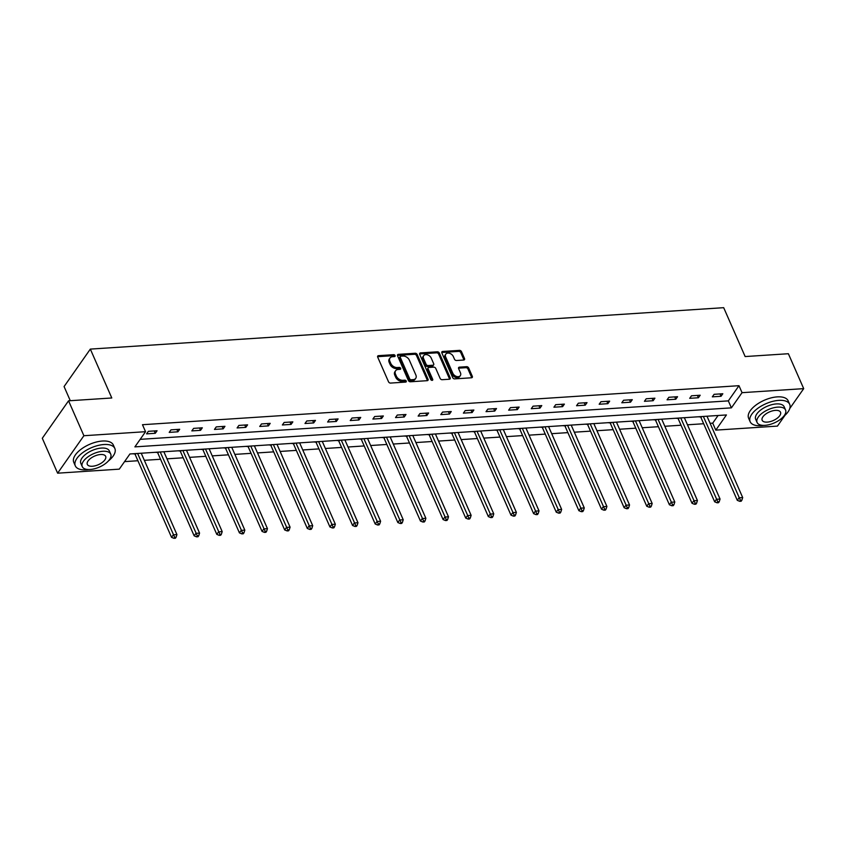 <?xml version="1.0" encoding="UTF-8"?>
<svg xmlns="http://www.w3.org/2000/svg" width="846" height="846" viewBox="0 0 846 846"><rect width="100%" height="100%" fill="white"/><g stroke="black" fill="none" stroke-linecap="round" stroke-linejoin="round"><path stroke-width="1.27" d="M395.061 355.563A1.184 0.825 35 0 0 393.644 354.675L378.522 355.658A1.692 1.184 35 0 0 377.697 357.128L388.526 381.8A1.692 1.184 35 0 0 390.556 383.079L405.678 382.085A1.184 0.825 35 0 0 404.843 380.171L402.876 380.298A5.425 3.786 35 0 1 396.393 376.206L395.494 374.154A5.425 3.786 35 0 1 395.611 370.738A5.425 3.786 35 0 1 398.128 369.469L400.084 369.342A1.184 0.825 35 0 0 399.238 367.418L397.282 367.545A5.425 3.786 35 0 1 390.799 363.463L389.9 361.401A5.425 3.786 35 0 1 390.017 357.985A5.425 3.786 35 0 1 392.533 356.716L394.49 356.589A1.184 0.825 35 0 0 395.061 355.563M394.363 356.6A1.184 0.825 35 0 0 392.935 355.68L377.802 356.674A1.692 1.184 35 0 0 377.58 356.705M405.551 382.096A1.184 0.825 35 0 0 404.124 381.176L402.167 381.313L402.876 380.298M399.957 369.342A1.184 0.825 35 0 0 398.529 368.433L396.573 368.56L397.282 367.545M463.714 360.026A1.692 1.184 35 0 0 464.528 358.567L461.493 351.64A1.692 1.184 35 0 0 459.463 350.371L442.67 351.46A1.692 1.184 35 0 0 441.845 352.93L452.673 377.602A1.692 1.184 35 0 0 454.704 378.881L471.497 377.781A1.692 1.184 35 0 0 472.322 376.322L468.652 367.957A1.692 1.184 35 0 0 466.622 366.678L459.441 367.153A1.692 1.184 35 0 0 458.617 368.613L460.436 372.758A4.537 3.173 35 0 1 460.34 375.613A4.537 3.173 35 0 1 456.512 376.449A4.537 3.173 35 0 1 452.822 373.255L445.683 357.012A4.537 3.173 35 0 1 445.779 354.157A4.537 3.173 35 0 1 449.607 353.321A4.537 3.173 35 0 1 453.308 356.515L454.492 359.222A1.692 1.184 35 0 0 456.523 360.502L463.714 360.026M785.035 415.249L777.442 426.098L715.79 430.128L726.428 414.942L129.924 453.964L119.275 469.149L57.623 473.178L42.3 438.27L68.558 400.814L111.788 397.98L90.332 349.102L723.69 307.68L745.146 356.557L788.377 353.723L803.7 388.642L789.762 408.512M68.558 400.814L83.891 435.722L145.544 431.693L134.895 446.878L731.399 407.857L742.048 392.671L803.7 388.642M140.172 439.349L728.332 400.877L738.981 385.691L142.477 424.713L145.544 431.693M738.981 385.691L742.048 392.671M417.205 354.537A1.692 1.184 35 0 0 415.185 353.258L398.381 354.358A1.692 1.184 35 0 0 397.557 355.828L408.385 380.499A1.692 1.184 35 0 0 410.416 381.779L427.219 380.679A1.692 1.184 35 0 0 428.044 379.22L417.205 354.537L416.496 355.553A1.692 1.184 35 0 0 414.477 354.273L397.673 355.373A1.692 1.184 35 0 0 397.44 355.405M420.525 352.909L437.329 351.809A1.692 1.184 35 0 1 439.349 353.089L450.178 377.771A1.692 1.184 35 0 1 449.363 379.23L442.172 379.695A1.692 1.184 35 0 1 440.142 378.426L435.753 368.412A1.692 1.184 35 0 0 433.723 367.143L428.954 367.45A1.692 1.184 35 0 0 428.129 368.919L432.708 379.336A1.184 0.825 35 0 1 430.709 379.463L419.701 354.379A1.692 1.184 35 0 1 420.525 352.909L419.817 353.924L436.61 352.824L437.329 351.809M90.332 349.102L64.074 386.559L70.281 400.697M146.58 433.861L155.283 433.289L157.06 430.762L148.357 431.323L146.58 433.861M169.211 432.38L177.914 431.809L179.69 429.282L170.987 429.853L169.211 432.38M191.841 430.9L200.544 430.328L202.321 427.801L193.618 428.372L191.841 430.9M214.472 429.419L223.175 428.848L224.951 426.321L216.248 426.892L214.472 429.419M237.102 427.939L245.805 427.367L247.582 424.84L238.879 425.411L237.102 427.939M259.733 426.458L268.436 425.887L270.212 423.36L261.509 423.931L259.733 426.458M282.363 424.978L291.066 424.406L292.843 421.879L284.14 422.45L282.363 424.978M304.994 423.497L313.697 422.926L315.473 420.399L306.76 420.97L304.994 423.497M327.624 422.017L336.327 421.445L338.104 418.918L329.39 419.489L327.624 422.017M350.255 420.536L358.958 419.965L360.724 417.438L352.021 418.009L350.255 420.536M372.885 419.056L381.588 418.484L383.354 415.957L374.651 416.528L372.885 419.056M395.516 417.575L404.219 417.004L405.985 414.477L397.282 415.048L395.516 417.575M418.146 416.095L426.849 415.523L428.615 412.996L419.912 413.567L418.146 416.095M440.777 414.614L449.48 414.043L451.246 411.516L442.543 412.087L440.777 414.614M463.397 413.134L472.11 412.562L473.876 410.035L465.173 410.606L463.397 413.134M486.027 411.653L494.741 411.082L496.507 408.555L487.804 409.126L486.027 411.653M508.658 410.173L517.361 409.601L519.137 407.074L510.434 407.645L508.658 410.173M531.288 408.692L539.991 408.121L541.768 405.594L533.065 406.165L531.288 408.692M553.918 407.212L562.622 406.64L564.398 404.113L555.695 404.684L553.918 407.212M576.549 405.731L585.252 405.16L587.029 402.633L578.326 403.204L576.549 405.731M599.18 404.251L607.883 403.679L609.659 401.152L600.956 401.723L599.18 404.251M621.81 402.77L630.513 402.199L632.29 399.672L623.587 400.243L621.81 402.77M644.441 401.29L653.144 400.718L654.92 398.191L646.217 398.762L644.441 401.29M667.071 399.809L675.774 399.238L677.551 396.711L668.848 397.282L667.071 399.809M689.702 398.329L698.405 397.757L700.181 395.23L691.478 395.801L689.702 398.329M712.332 396.848L721.035 396.277L722.812 393.75L714.109 394.321L712.332 396.848M124.552 461.62L137.909 460.742M144.338 460.319L160.539 459.262M166.969 458.839L183.17 457.781M189.599 457.358L205.8 456.301M212.23 455.878L228.431 454.82M234.86 454.397L251.061 453.34M257.491 452.927L273.692 451.859M280.121 451.447L296.322 450.379M302.752 449.966L318.953 448.898M325.382 448.486L341.583 447.418M348.013 447.005L364.214 445.937M370.643 445.525L386.844 444.457M393.274 444.044L409.475 442.976M415.904 442.564L432.105 441.496M438.535 441.083L454.736 440.015M461.165 439.603L477.366 438.535M483.796 438.122L499.997 437.065M506.426 436.642L522.627 435.584M529.057 435.161L545.258 434.104M551.687 433.681L567.888 432.623M574.318 432.2L590.519 431.143M596.948 430.72L613.149 429.662M619.579 429.239L635.769 428.182M642.209 427.759L658.4 426.701M664.84 426.278L681.03 425.221M687.47 424.798L703.661 423.74M710.101 423.317L712.723 423.148L718.085 415.492M132.611 453.784L134.736 453.953M155.241 452.303L157.367 452.473M177.871 450.823L179.997 450.992M200.491 449.342L202.628 449.512M223.122 447.862L225.258 448.031M245.752 446.381L247.878 446.551M268.383 444.901L270.509 445.07M291.013 443.42L293.139 443.59M313.644 441.94L315.77 442.109M336.274 440.459L338.4 440.629M358.905 438.979L361.031 439.148M381.535 437.509L383.661 437.668M404.166 436.028L406.292 436.187M426.796 434.548L428.922 434.707M449.427 433.067L451.553 433.226M472.057 431.587L474.183 431.746M494.688 430.106L496.814 430.265M517.318 428.626L519.444 428.785M539.949 427.145L542.075 427.304M562.579 425.665L564.705 425.824M585.21 424.184L587.336 424.343M607.84 422.704L609.966 422.863M630.471 421.223L632.597 421.382M653.101 419.743L655.227 419.902M675.732 418.262L677.858 418.421M698.362 416.782L700.488 416.941M57.623 473.178L83.891 435.722M712.723 423.148L715.79 430.128M728.332 400.877L731.399 407.857M155.283 433.289L154.258 430.942M177.914 431.809L176.888 429.461M200.544 430.328L199.519 427.981M223.175 428.848L222.138 426.5M245.805 427.367L244.769 425.02M268.436 425.887L267.399 423.539M291.066 424.406L290.03 422.059M313.697 422.926L312.66 420.578M336.327 421.445L335.291 419.098M358.958 419.965L357.921 417.617M381.588 418.484L380.552 416.137M404.219 417.004L403.182 414.656M426.849 415.523L425.813 413.176M449.48 414.043L448.443 411.695M472.11 412.562L471.074 410.215M494.741 411.082L493.704 408.734M517.361 409.601L516.335 407.254M539.991 408.121L538.965 405.773M562.622 406.64L561.596 404.293M585.252 405.16L584.226 402.812M607.883 403.679L606.857 401.332M630.513 402.199L629.487 399.851M653.144 400.718L652.118 398.371M675.774 399.238L674.748 396.89M698.405 397.757L697.379 395.41M721.035 396.277L720.009 393.929M390.017 357.985L389.308 359A5.425 3.786 35 0 0 389.192 362.416L389.9 361.401M396.573 368.56A5.425 3.786 35 0 1 390.091 364.467L389.192 362.416M395.611 370.738L394.902 371.754A5.425 3.786 35 0 0 394.786 375.159L395.494 374.154M402.167 381.313A5.425 3.786 35 0 1 395.685 377.221L394.786 375.159M427.442 380.647A1.692 1.184 35 0 0 427.325 380.224L416.496 355.553M400.793 356.177A1.184 0.825 35 0 0 400.211 357.202L409.718 378.86A1.184 0.825 35 0 0 411.135 379.759L413.208 379.621A5.425 3.786 35 0 0 415.724 378.352A5.425 3.786 35 0 0 415.83 374.937L409.337 360.132A5.425 3.786 35 0 0 402.855 356.039L400.793 356.177M400.243 356.452L399.534 357.467A1.184 0.825 35 0 0 399.502 358.218L400.211 357.202M415.724 378.352L415.016 379.357A5.425 3.786 35 0 1 412.499 380.637L410.426 380.763A1.184 0.825 35 0 1 409.009 379.875L399.502 358.218M449.586 379.198A1.692 1.184 35 0 0 449.469 378.775L438.64 354.104A1.692 1.184 35 0 0 436.61 352.824M428.171 367.851L427.463 368.856A1.692 1.184 35 0 0 427.42 369.924L431.999 380.34L432.708 379.336M431.196 358.027A4.537 3.173 35 0 0 427.494 354.844A4.537 3.173 35 0 0 423.666 355.68A4.537 3.173 35 0 0 423.571 358.535L426.088 364.256A1.692 1.184 35 0 0 428.108 365.535L432.877 365.218A1.692 1.184 35 0 0 433.702 363.759L431.196 358.027M423.666 355.68L422.958 356.695A4.537 3.173 35 0 0 422.863 359.539L423.571 358.535M433.67 364.827L432.962 365.832A1.692 1.184 35 0 1 432.169 366.233L427.399 366.54A1.692 1.184 35 0 1 425.379 365.271L422.863 359.539M445.779 354.157L445.07 355.172A4.537 3.173 35 0 0 444.975 358.027L445.683 357.012M460.34 375.613L459.632 376.629A4.537 3.173 35 0 1 455.804 377.464A4.537 3.173 35 0 1 452.102 374.27L444.975 358.027M471.73 377.75A1.692 1.184 35 0 0 471.613 377.327L467.944 368.972A1.692 1.184 35 0 0 465.913 367.693L458.722 368.158A1.692 1.184 35 0 0 458.5 368.2M463.936 359.994A1.692 1.184 35 0 0 463.82 359.582L460.784 352.655A1.692 1.184 35 0 0 458.754 351.376L441.95 352.475A1.692 1.184 35 0 0 441.728 352.507M134.482 453.668L134.905 454.154A1.724 1.206 -145 0 1 135.244 454.662L171.537 537.337L173.303 534.809L176.93 534.566L141.229 453.223M137.602 453.456L174.657 537.316L173.948 538.32L175.397 538.225L176.116 537.221L174.657 537.316M176.93 534.566L176.116 537.221M173.948 538.32L171.537 537.337M108.404 460.943A21.594 10.141 156.3 0 0 114.855 448.496A21.594 10.141 156.3 0 0 103.952 444.52A21.594 10.141 156.3 0 0 82.707 452.663A21.594 10.141 156.3 0 0 75.305 465.85A21.594 10.141 156.3 0 0 86.207 469.826A21.594 10.141 156.3 0 0 88.841 469.53M114.855 448.496L113.322 444.996A21.594 10.141 156.3 0 0 102.419 441.03A21.594 10.141 156.3 0 0 81.174 449.173A21.594 10.141 156.3 0 0 73.782 462.36L75.305 465.85M82.252 466.632L80.846 463.418A15.545 7.297 -23.7 0 1 86.176 453.921A15.545 7.297 -23.7 0 1 101.467 448.063A15.545 7.297 -23.7 0 1 109.314 450.918L110.731 454.133A15.545 7.297 156.3 0 0 102.874 451.278A15.545 7.297 156.3 0 0 87.582 457.136A15.545 7.297 156.3 0 0 82.252 466.632A15.545 7.297 156.3 0 0 90.099 469.498A15.545 7.297 156.3 0 0 105.401 463.629A15.545 7.297 156.3 0 0 110.731 454.133M92.373 466.252A10.015 4.706 156.3 0 0 102.229 462.476A10.015 4.706 156.3 0 0 105.665 456.354A10.015 4.706 156.3 0 0 100.611 454.514A10.015 4.706 156.3 0 0 90.755 458.289A10.015 4.706 156.3 0 0 87.318 464.412A10.015 4.706 156.3 0 0 92.373 466.252M783.248 416.803A21.594 10.141 156.3 0 0 789.699 404.346A21.594 10.141 156.3 0 0 778.796 400.37A21.594 10.141 156.3 0 0 757.551 408.523A21.594 10.141 156.3 0 0 750.148 421.71A21.594 10.141 156.3 0 0 761.051 425.686A21.594 10.141 156.3 0 0 763.684 425.39M789.699 404.346L788.165 400.856A21.594 10.141 156.3 0 0 777.263 396.88A21.594 10.141 156.3 0 0 756.017 405.023A21.594 10.141 156.3 0 0 748.615 418.22L750.148 421.71M757.096 422.492L755.69 419.278A15.545 7.297 -23.7 0 1 761.019 409.781A15.545 7.297 -23.7 0 1 776.311 403.923A15.545 7.297 -23.7 0 1 784.157 406.778L785.564 409.993A15.545 7.297 156.3 0 0 777.717 407.127A15.545 7.297 156.3 0 0 762.426 412.996A15.545 7.297 156.3 0 0 757.096 422.492A15.545 7.297 156.3 0 0 764.943 425.348A15.545 7.297 156.3 0 0 780.234 419.489A15.545 7.297 156.3 0 0 785.564 409.993M767.216 422.112A10.015 4.706 156.3 0 0 777.072 418.336A10.015 4.706 156.3 0 0 780.509 412.214A10.015 4.706 156.3 0 0 775.454 410.373A10.015 4.706 156.3 0 0 765.598 414.149A10.015 4.706 156.3 0 0 762.161 420.272A10.015 4.706 156.3 0 0 767.216 422.112M157.113 452.187L157.536 452.673A1.724 1.206 -145 0 1 157.874 453.181L194.168 535.856L195.934 533.329L199.561 533.086L163.86 451.743M160.232 451.976L197.287 535.835L196.579 536.84L198.027 536.745L198.736 535.74L197.287 535.835M199.561 533.086L198.736 535.74M196.579 536.84L194.168 535.856M179.743 450.707L180.166 451.193A1.724 1.206 -145 0 1 180.505 451.701L216.798 534.376L218.564 531.848L222.191 531.605L186.49 450.262M182.863 450.495L219.918 534.355L219.209 535.359L220.658 535.264L221.366 534.26L219.918 534.355M222.191 531.605L221.366 534.26M219.209 535.359L216.798 534.376M202.374 449.226L202.797 449.712A1.724 1.206 -145 0 1 203.135 450.22L239.429 532.895L241.195 530.368L244.822 530.125L209.121 448.782M205.493 449.015L242.548 532.874L241.84 533.879L243.288 533.784L243.997 532.779L242.548 532.874M244.822 530.125L243.997 532.779M241.84 533.879L239.429 532.895M225.004 447.745L225.427 448.232A1.724 1.206 -145 0 1 225.766 448.74L262.049 531.415L263.825 528.887L267.452 528.644L231.741 447.301M228.124 447.534L265.179 531.394L264.47 532.398L265.919 532.303L266.627 531.299L265.179 531.394M267.452 528.644L266.627 531.299M264.47 532.398L262.049 531.415M247.635 446.265L248.058 446.751A1.724 1.206 -145 0 1 248.396 447.259L284.679 529.934L286.456 527.407L290.083 527.164L254.371 445.821M250.754 446.064L287.809 529.913L287.101 530.918L288.549 530.823L289.258 529.818L287.809 529.913M290.083 527.164L289.258 529.818M287.101 530.918L284.679 529.934M270.265 444.785L270.688 445.271A1.724 1.206 -145 0 1 271.027 445.779L307.31 528.454L309.086 525.926L312.713 525.694L277.002 444.34M273.374 444.584L310.44 528.433L309.731 529.437L311.18 529.342L311.888 528.338L310.44 528.433M312.713 525.694L311.888 528.338M309.731 529.437L307.31 528.454M292.896 443.304L293.319 443.79A1.724 1.206 -145 0 1 293.657 444.298L329.94 526.973L331.717 524.446L335.344 524.213L299.632 442.86M296.005 443.103L333.07 526.952L332.362 527.957L333.81 527.862L334.519 526.857L333.07 526.952M335.344 524.213L334.519 526.857M332.362 527.957L329.94 526.973M315.526 441.824L315.949 442.31A1.724 1.206 -145 0 1 316.288 442.818L352.571 525.493L354.347 522.965L357.974 522.733L322.263 441.379M318.635 441.623L355.701 525.472L354.992 526.476L356.441 526.381L357.149 525.377L355.701 525.472M357.974 522.733L357.149 525.377M354.992 526.476L352.571 525.493M338.157 440.343L338.58 440.829A1.724 1.206 -145 0 1 338.908 441.337L375.201 524.012L376.978 521.485L380.605 521.252L344.893 439.899M341.266 440.142L378.331 523.991L377.623 524.996L379.071 524.901L379.78 523.896L378.331 523.991M380.605 521.252L379.78 523.896M377.623 524.996L375.201 524.012M360.787 438.863L361.21 439.349A1.724 1.206 -145 0 1 361.538 439.857L397.832 522.532L399.608 520.004L403.235 519.772L367.524 438.418M363.896 438.662L400.962 522.511L400.253 523.515L401.702 523.431L402.41 522.416L400.962 522.511M403.235 519.772L402.41 522.416M400.253 523.515L397.832 522.532M383.407 437.382L383.841 437.868A1.724 1.206 -145 0 1 384.169 438.376L420.462 521.051L422.239 518.524L425.866 518.291L390.154 436.938M386.527 437.181L423.592 521.03L422.884 522.035L424.332 521.95L425.041 520.935L423.592 521.03M425.866 518.291L425.041 520.935M422.884 522.035L420.462 521.051M406.038 435.902L406.471 436.388A1.724 1.206 -145 0 1 406.799 436.896L443.093 519.571L444.869 517.043L448.496 516.811L412.785 435.457M409.157 435.701L446.223 519.55L445.514 520.565L446.963 520.47L447.671 519.455L446.223 519.55M448.496 516.811L447.671 519.455M445.514 520.565L443.093 519.571M428.668 434.421L429.102 434.907A1.724 1.206 -145 0 1 429.43 435.415L465.723 518.09L467.5 515.563L471.127 515.33L435.415 433.977M431.788 434.22L468.853 518.069L468.145 519.084L469.593 518.989L470.302 517.974L468.853 518.069M471.127 515.33L470.302 517.974M468.145 519.084L465.723 518.09M451.299 432.941L451.732 433.427A1.724 1.206 -145 0 1 452.06 433.935L488.354 516.61L490.13 514.082L493.757 513.85L458.046 432.496M454.418 432.74L491.484 516.589L490.775 517.604L492.224 517.509L492.932 516.494L491.484 516.589M493.757 513.85L492.932 516.494M490.775 517.604L488.354 516.61M473.929 431.46L474.363 431.946A1.724 1.206 -145 0 1 474.691 432.454L510.984 515.129L512.761 512.602L516.388 512.369L480.676 431.016M477.049 431.259L514.114 515.108L513.406 516.123L514.854 516.028L515.563 515.013L514.114 515.108M516.388 512.369L515.563 515.013M513.406 516.123L510.984 515.129M496.56 429.98L496.993 430.466A1.724 1.206 -145 0 1 497.321 430.984L533.615 513.649L535.391 511.121L539.018 510.889L503.307 429.535M499.679 429.779L536.745 513.628L536.036 514.643L537.485 514.548L538.193 513.533L536.745 513.628M539.018 510.889L538.193 513.533M536.036 514.643L533.615 513.649M519.19 428.499L519.624 428.985A1.724 1.206 -145 0 1 519.952 429.504L556.245 512.168L558.022 509.641L561.649 509.408L525.937 428.055M522.31 428.298L559.375 512.147L558.667 513.162L560.115 513.067L560.824 512.052L559.375 512.147M561.649 509.408L560.824 512.052M558.667 513.162L556.245 512.168M541.821 427.019L542.254 427.505A1.724 1.206 -145 0 1 542.582 428.023L578.875 510.688L580.652 508.16L584.279 507.928L548.568 426.574M544.94 426.818L582.006 510.667L581.297 511.682L582.746 511.587L583.454 510.572L582.006 510.667M584.279 507.928L583.454 510.572M581.297 511.682L578.875 510.688M564.451 425.538L564.885 426.024A1.724 1.206 -145 0 1 565.213 426.543L601.506 509.207L603.283 506.68L606.91 506.447L571.198 425.094M567.571 425.337L604.636 509.186L603.928 510.201L605.376 510.106L606.085 509.091L604.636 509.186M606.91 506.447L606.085 509.091M603.928 510.201L601.506 509.207M587.082 424.058L587.515 424.544A1.724 1.206 -145 0 1 587.843 425.062L624.137 507.737L625.913 505.199L629.54 504.967L593.829 423.613M590.201 423.857L627.267 507.706L626.558 508.721L628.007 508.626L628.715 507.611L627.267 507.706M629.54 504.967L628.715 507.611M626.558 508.721L624.137 507.737M609.712 422.577L610.146 423.063A1.724 1.206 -145 0 1 610.474 423.582L646.767 506.257L648.544 503.719L652.171 503.486L616.459 422.133M612.832 422.376L649.897 506.225L649.189 507.24L650.637 507.145L651.346 506.13L649.897 506.225M652.171 503.486L651.346 506.13M649.189 507.24L646.767 506.257M632.343 421.097L632.776 421.583A1.724 1.206 -145 0 1 633.104 422.101L669.398 504.776L671.174 502.238L674.801 502.006L639.09 420.652M635.462 420.896L672.528 504.745L671.809 505.76L673.268 505.665L673.976 504.65L672.528 504.745M674.801 502.006L673.976 504.65M671.809 505.76L669.398 504.776M654.973 419.616L655.396 420.102A1.724 1.206 -145 0 1 655.735 420.621L692.028 503.296L693.805 500.758L697.432 500.525L661.72 419.172M658.093 419.415L695.158 503.264L694.439 504.279L695.898 504.184L696.607 503.169L695.158 503.264M697.432 500.525L696.607 503.169M694.439 504.279L692.028 503.296M677.604 418.136L678.027 418.622A1.724 1.206 -145 0 1 678.365 419.14L714.659 501.815L716.435 499.277L720.062 499.045L684.351 417.691M680.723 417.935L717.789 501.784L717.07 502.799L718.529 502.704L719.237 501.689L717.789 501.784M720.062 499.045L719.237 501.689M717.07 502.799L714.659 501.815M700.234 416.655L700.657 417.141A1.724 1.206 -145 0 1 700.996 417.66L737.289 500.335L739.066 497.797L742.693 497.564L706.981 416.211M703.354 416.454L740.409 500.303L739.7 501.318L741.159 501.223L741.868 500.208L740.409 500.303M742.693 497.564L741.868 500.208M739.7 501.318L737.289 500.335M392.935 355.68L393.644 354.675M404.124 381.176L404.843 380.171M398.529 368.433L399.238 367.418M390.091 364.467L390.799 363.463M395.685 377.221L396.393 376.206M377.802 356.674L378.522 355.658M427.325 380.224L428.044 379.22M397.673 355.373L398.381 354.358M414.477 354.273L415.185 353.258M409.009 379.875L409.718 378.86M410.426 380.763L411.135 379.759M412.499 380.637L413.208 379.621M438.64 354.104L439.349 353.089M449.469 378.775L450.178 377.771M427.42 369.924L428.129 368.919M425.379 365.271L426.088 364.256M427.399 366.54L428.108 365.535M432.169 366.233L432.877 365.218M452.102 374.27L452.822 373.255M458.722 368.158L459.441 367.153M465.913 367.693L466.622 366.678M467.944 368.972L468.652 367.957M471.613 377.327L472.322 376.322M441.95 352.475L442.67 351.46M458.754 351.376L459.463 350.371M460.784 352.655L461.493 351.64M463.82 359.582L464.528 358.567M134.905 454.154L135.286 453.615M135.244 454.662L136.016 453.562M157.536 452.673L157.916 452.134M157.874 453.181L158.646 452.081M180.166 451.193L180.547 450.654M180.505 451.701L181.277 450.601M202.797 449.712L203.177 449.173M203.135 450.22L203.907 449.12M225.427 448.232L225.808 447.693M225.766 448.74L226.538 447.64M248.058 446.751L248.438 446.212M248.396 447.259L249.168 446.159M270.688 445.271L271.069 444.732M271.027 445.779L271.788 444.679M293.319 443.79L293.699 443.251M293.657 444.298L294.419 443.198M315.949 442.31L316.33 441.771M316.288 442.818L317.049 441.718M338.58 440.829L338.96 440.29M338.908 441.337L339.68 440.237M361.21 439.349L361.591 438.81M361.538 439.857L362.31 438.757M383.841 437.868L384.221 437.329M384.169 438.376L384.941 437.276M406.471 436.388L406.841 435.849M406.799 436.896L407.571 435.796M429.102 434.907L429.472 434.368M429.43 435.415L430.202 434.315M451.732 433.427L452.102 432.888M452.06 433.935L452.832 432.835M474.363 431.946L474.733 431.407M474.691 432.454L475.463 431.365M496.993 430.466L497.363 429.927M497.321 430.984L498.093 429.884M519.624 428.985L519.994 428.446M519.952 429.504L520.724 428.404M542.254 427.505L542.624 426.966M542.582 428.023L543.354 426.923M564.885 426.024L565.255 425.485M565.213 426.543L565.985 425.443M587.515 424.544L587.885 424.005M587.843 425.062L588.615 423.962M610.146 423.063L610.516 422.524M610.474 423.582L611.246 422.482M632.776 421.583L633.146 421.044M633.104 422.101L633.876 421.001M655.396 420.102L655.777 419.563M655.735 420.621L656.507 419.521M678.027 418.622L678.407 418.083M678.365 419.14L679.137 418.04M700.657 417.141L701.038 416.602M700.996 417.66L701.768 416.56"/></g></svg>
